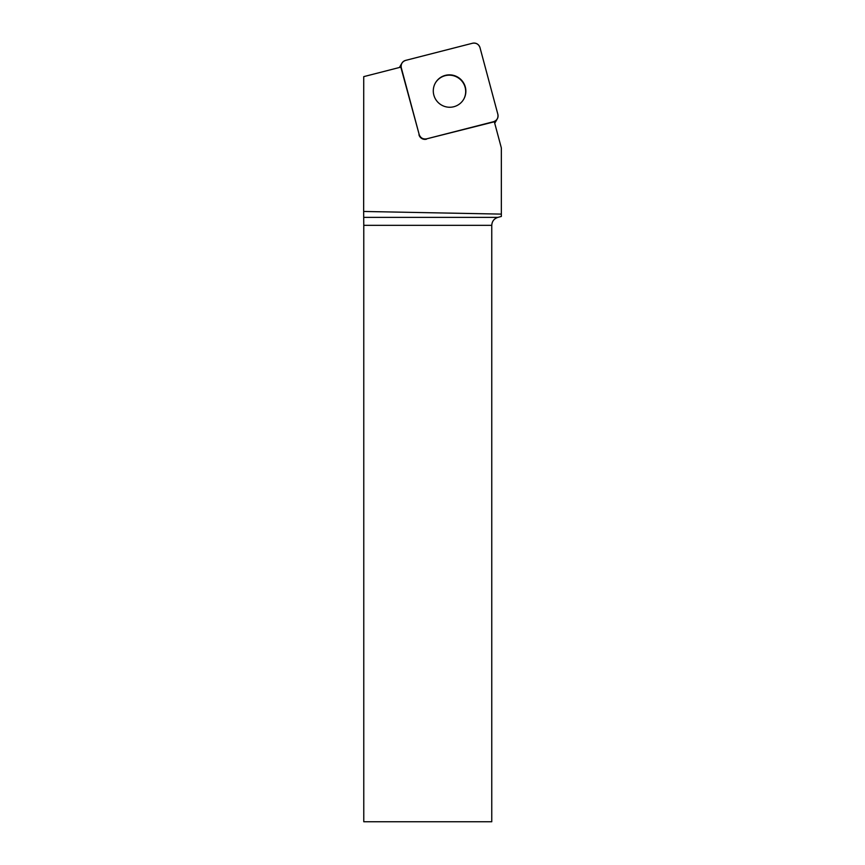 <?xml version="1.0" encoding="UTF-8"?>
<svg xmlns="http://www.w3.org/2000/svg" width="865" height="865" viewBox="0 0 865 865"><rect width="100%" height="100%" fill="white"/><g stroke="black" fill="none" stroke-linecap="round" stroke-linejoin="round"><path stroke-width="1.3" d="M399.425 67.492A6.131 6.055 -150 0 1 399.489 67.373L401.89 63.21A6.131 6.055 30 0 0 401.295 67.794L419.168 134.486A6.131 6.055 30 0 0 426.64 138.854L493.537 121.716A6.131 6.055 30 0 0 497.862 114.31L479.989 47.618A6.131 6.055 30 0 0 472.506 43.25L405.62 60.388A6.131 6.055 30 0 0 401.89 63.21M497.267 118.894L494.867 123.046A6.131 6.055 -150 0 1 494.737 123.263M457.736 77.104A16.338 16.154 30 0 0 435.43 82.889A16.338 16.154 30 0 0 441.496 105.043A16.338 16.154 30 0 0 463.726 99.216A16.338 16.154 30 0 0 457.736 77.104M426.64 138.854L493.342 122.041A6.131 6.055 -150 0 0 494.315 121.706L501.343 147.937L501.343 214.109L363.657 211.46L363.733 76.639L400.928 67.102A6.131 6.055 -150 0 0 401.101 68.119L419.168 134.486M491.763 225.343L363.776 225.343L363.776 821.75L491.763 821.75L491.763 225.343C492.012 221.321 494.045 218.672 497.862 217.385L501.343 216.455L501.343 214.109M426.456 139.189A6.131 6.055 -150 0 1 418.974 134.81M363.776 225.343L363.657 211.46M435.333 83.051A16.338 16.154 -150 0 1 457.466 77.385A16.338 16.154 -150 0 1 463.629 99.389M405.642 60.388C402.149 61.664 400.711 64.14 401.295 67.816L419.157 134.464C420.476 137.946 422.985 139.406 426.661 138.843L493.515 121.716C496.997 120.43 498.445 117.964 497.851 114.288L479.999 47.64C478.669 44.158 476.172 42.699 472.485 43.261L405.642 60.388M363.754 217.385L497.862 217.385"/></g></svg>

